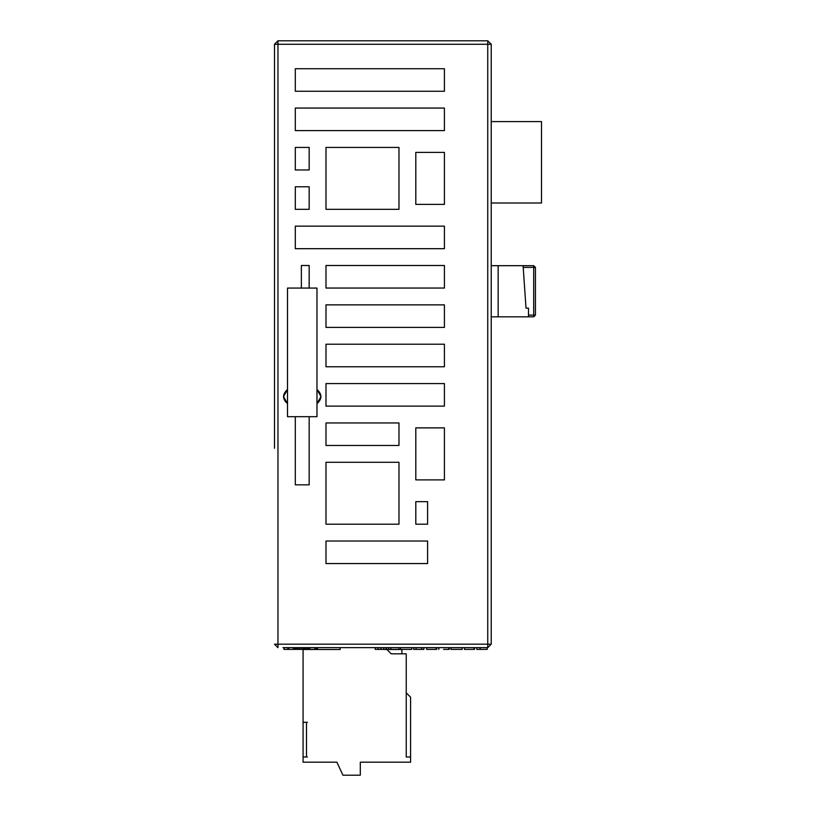 <?xml version="1.0" encoding="UTF-8"?>
<svg xmlns="http://www.w3.org/2000/svg" width="816" height="816" viewBox="0 0 816 816"><rect width="100%" height="100%" fill="white"/><g stroke="black" fill="none" stroke-linecap="round" stroke-linejoin="round"><path stroke-width="1.22" d="M296.83 649.383L295.402 649.383L295.402 647.649L282.968 647.649L288.721 647.649L287.864 647.649L287.864 649.383L283.927 649.383L283.927 647.649L284.213 649.383M283.356 647.649L487.754 647.649L487.754 644.181L274.492 644.181L277.96 647.649L277.96 40.8L274.492 44.268L274.492 448.249M375.207 647.649L317.536 647.649L375.207 647.649L317.587 647.649L375.207 647.649L375.207 649.383L375.207 647.649M316.19 647.649L308.03 647.649L309.825 647.649L309.825 649.383L309.264 649.383L309.264 647.649L308.03 647.649L309.264 647.649M306.867 647.649L306.867 649.383L308.03 649.383L308.03 647.649L296.769 647.649L296.769 649.383L297.952 649.383L297.952 647.649M480.124 647.649L480.124 649.383L487.213 649.383L487.213 647.649L443.578 647.649M438.753 647.649L438.753 649.383L439.141 647.649L375.697 647.649M301.716 647.649L301.716 649.383L299.676 649.383L299.656 647.649L299.676 649.383L297.952 649.383M307.091 649.383L305.49 649.383L305.49 647.649L305.072 649.383L301.716 649.383M317.587 647.649L317.587 649.383L317.536 647.649L316.598 647.649L316.598 649.383L309.825 649.383M288.721 647.649L288.721 649.383L287.864 649.383M317.536 649.383L316.598 649.383L316.822 647.649M316.19 649.383L316.822 649.383M306.867 649.383L305.49 649.383M305.041 647.649L305.041 649.383M303.124 647.649L303.124 649.383M299.635 647.649L299.635 649.383M295.402 649.383L288.721 649.383M293.372 647.649L293.372 649.383M476.779 647.649L476.779 649.383L480.124 649.383M449.29 647.649L449.29 649.383L443.578 649.383M448.8 647.649L448.8 649.383M474.514 647.649L474.514 649.383L464.457 649.383L464.457 647.649M474.014 647.649L474.014 649.383M462.193 647.649L462.193 649.383L450.962 649.383L450.962 647.649M436.682 647.649L436.682 649.383L426.635 649.383L426.635 647.649M436.193 647.649L436.193 649.383M423.871 647.649L423.871 649.383L413.63 649.383L413.63 647.649M421.607 647.649L421.607 649.383M416.089 647.649L416.089 649.383M411.754 647.649L411.754 649.383L400.523 649.383L400.523 647.649M398.851 647.649L398.851 649.383L388.61 649.383L388.61 647.649M390.874 647.649L390.874 649.383M386.631 647.649L386.631 649.383L375.697 649.383M386.141 647.649L386.141 649.383M383.775 647.649L383.775 649.383M380.919 647.649L380.919 649.383M378.063 647.649L378.063 649.383M274.492 240.19L274.492 44.268L487.754 44.268L487.754 40.8L333.622 40.8M274.492 44.268L277.96 40.8L274.492 44.268L274.492 64.209M491.222 46.675L491.222 44.268L487.754 40.8L277.96 40.8M274.492 244.525L274.492 443.914M274.492 115.097L274.492 209.498L274.492 115.097M491.222 644.181L487.754 647.649L491.222 644.181L487.754 644.181L487.754 44.268L491.222 44.268L491.222 644.181L491.222 59.874M325.992 209.324L398.983 209.324L398.983 147.431L325.992 147.431L325.992 209.324M295.3 147.431L295.3 169.973L309.172 169.973L309.172 147.431L295.3 147.431M295.3 186.793L295.3 209.324L309.172 209.324L309.172 186.793L295.3 186.793M325.992 462.295L325.992 524.198L398.983 524.198L398.983 462.295L325.992 462.295M427.594 524.198L427.594 501.656L415.803 501.656L415.803 524.198L427.594 524.198M316.975 416.68L316.975 288.068L309.172 288.068L309.172 265.506L301.369 265.506L301.369 288.068L287.497 288.068L287.497 389.528C282.254 394.23 282.254 398.932 287.497 403.645L287.497 416.68L295.3 416.68L295.3 484.837L309.172 484.837L309.172 416.68L316.975 416.68L316.975 403.645C322.218 398.932 322.218 394.23 316.975 389.528L320.963 396.586L316.975 403.645M444.414 248.686L444.414 226.144L295.3 226.144L295.3 248.686L444.414 248.686M325.992 563.55L427.594 563.55L427.594 541.018L325.992 541.018L325.992 563.55M444.414 479.9L444.414 427.88L415.803 427.88L415.803 479.9L444.414 479.9M325.992 445.475L398.983 445.475L398.983 422.943L325.992 422.943L325.992 445.475M444.414 406.123L444.414 383.581L325.992 383.581L325.992 406.123L444.414 406.123M371.586 344.219L325.992 344.219L325.992 366.761L444.414 366.761L444.414 344.219L371.586 344.219M371.586 327.4L444.414 327.4L444.414 304.868L325.992 304.868L325.992 327.4L371.586 327.4M371.586 288.048L444.414 288.048L444.414 265.506L325.992 265.506L325.992 288.048L371.586 288.048M444.414 204.388L444.414 152.378L415.803 152.378L415.803 204.388L444.414 204.388M371.586 130.611L444.414 130.611L444.414 108.069L295.3 108.069L295.3 130.611L371.586 130.611M444.414 91.259L444.414 68.717L295.3 68.717L295.3 91.259L444.414 91.259M295.3 416.68L309.172 416.68M287.497 288.068L287.497 416.68M309.172 288.068L301.369 288.068M287.497 403.645L283.509 396.586L287.497 389.528L283.509 396.586L287.497 403.645M316.975 389.528L320.963 396.586M491.222 267.413L491.222 265.679L498.158 265.679L491.222 265.679M491.222 121.594L541.508 121.594L541.508 203L491.222 203M498.158 316.832L498.158 265.679L533.705 265.679L523.087 265.679L523.209 267.413L533.705 267.413L533.705 315.098L535.439 315.098L533.705 316.832L535.439 315.098L533.705 316.832L491.222 316.832M533.705 265.679L533.705 267.413L535.439 267.413L533.705 265.679L523.087 265.679L526.014 308.162L523.209 267.413M535.439 267.413L535.439 315.098L533.705 316.832L533.705 315.098L528.503 315.098L528.503 308.162L526.014 308.162M533.705 316.832L535.439 315.098L533.705 316.832L528.503 316.832L528.503 315.098M401.9 653.83L401.9 649.495L386.886 649.495L391.221 653.83L406.235 653.83L406.235 756.993L410.57 756.993L410.57 697.18L406.235 692.845M307.408 722.313L303.073 722.313L303.073 649.495L340.18 649.495L340.18 647.649M382.551 649.383L386.886 649.495M410.57 756.993L410.57 762.195L360.295 762.195L360.295 775.2L342.955 775.2L336.886 762.195L303.073 762.195L303.073 756.993L306.5 756.993L306.5 722.313L303.073 722.313L303.073 756.993L307.408 756.993M315.976 647.649L315.976 649.383M315.027 647.649L315.027 649.383M304.368 647.649L304.368 649.383M300.053 647.649L300.053 649.383M299.299 647.649L299.299 649.383M295.157 647.649L295.157 649.383M294.423 647.649L294.423 649.383M295.555 647.649L295.555 649.383"/></g></svg>
